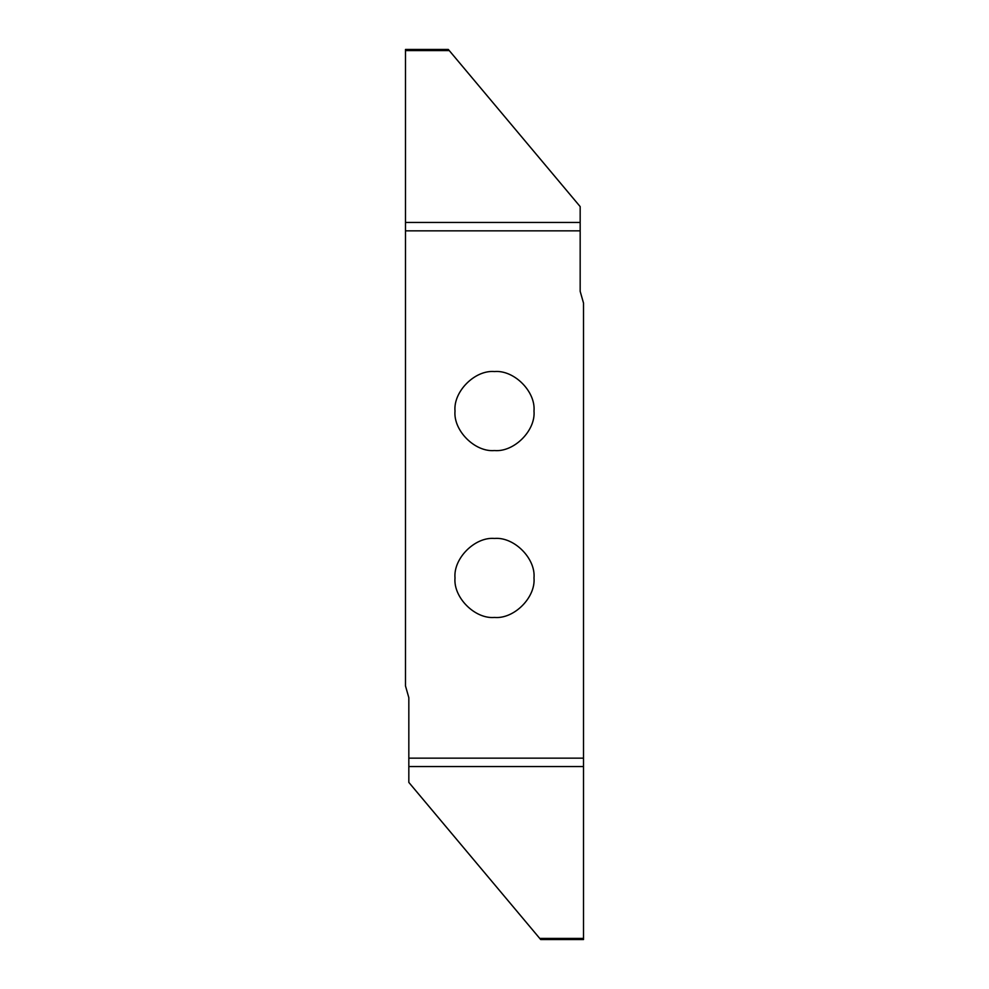 <?xml version="1.0" encoding="UTF-8"?>
<svg xmlns="http://www.w3.org/2000/svg" width="989" height="989" viewBox="0 0 989 989"><rect width="100%" height="100%" fill="white"/><g stroke="black" fill="none" stroke-linecap="round" stroke-linejoin="round"><path stroke-width="1.48" d="M494.5 538.449C514.045 536.681 535.766 558.402 533.998 577.947C535.766 597.492 514.045 619.213 494.5 617.445C474.955 619.213 453.234 597.492 455.002 577.947C453.234 558.402 474.955 536.681 494.5 538.449M494.5 371.555C514.045 369.787 535.766 391.508 533.998 411.053C535.766 430.598 514.045 452.319 494.5 450.551C474.955 452.319 453.234 430.598 455.002 411.053C453.234 391.508 474.955 369.787 494.5 371.555M448.314 49.45L449.253 50.587L448.314 49.45L405.49 49.45L448.314 49.45M580.172 206.602L449.253 50.575L405.49 50.575L405.49 230.845L580.172 230.845L580.172 206.602M405.49 49.45L405.49 50.575M580.172 230.845L580.172 291.335L583.51 303.054L583.51 939.55L583.51 938.425L539.747 938.425L540.686 939.55L583.51 939.55M539.747 938.425L408.828 782.398L408.828 758.155L583.51 758.155M408.828 758.155L408.828 697.665L405.49 685.946L405.49 230.845M580.172 222.451L405.49 222.451M408.828 766.549L583.51 766.549"/></g></svg>
